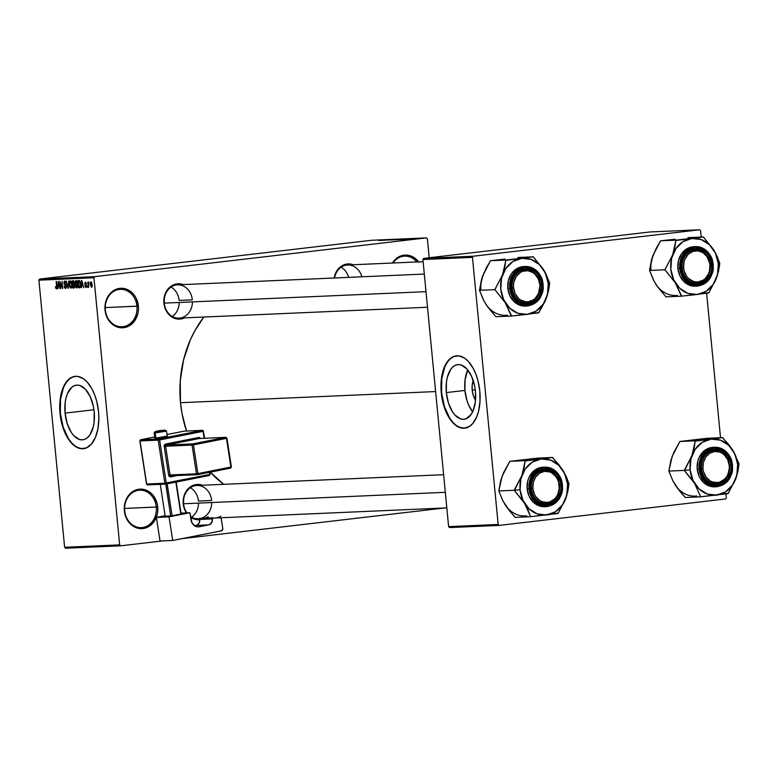 <?xml version="1.0" encoding="UTF-8"?>
<svg xmlns="http://www.w3.org/2000/svg" width="778" height="778" viewBox="0 0 778 778"><rect width="100%" height="100%" fill="white"/><g stroke="black" fill="none" stroke-linecap="round" stroke-linejoin="round"><path stroke-width="1.17" d="M156.29 507.061A18.73 15.891 87.5 0 0 138.698 490.266A18.73 15.891 87.5 0 0 124.694 510.747L124.373 510.825A19.771 16.776 -92.5 0 1 139.145 489.206A19.771 16.776 -92.5 0 1 157.71 506.935L124.597 508.442L156.29 507.061A18.73 15.891 -92.5 0 1 141.314 527.62A18.73 15.891 -92.5 0 1 124.694 510.747A18.73 15.891 -92.5 0 1 139.67 490.189A18.73 15.891 -92.5 0 1 156.29 507.061L157.71 506.935L157.769 510.806L157.175 514.608L154.17 521.406L149.172 526.307L142.938 528.554L139.651 528.554L133.359 526.317L130.597 524.168L126.367 518.206L124.373 510.825L124.324 506.955L126.124 499.573L127.913 496.345L130.208 493.602L135.936 489.965L139.145 489.206L145.671 489.955L151.496 493.592L153.85 496.335L157.03 503.133L157.71 506.935A19.771 16.776 -92.5 0 1 142.938 528.554A19.771 16.776 -92.5 0 1 124.373 510.825L124.694 510.747A18.73 15.891 87.5 0 0 142.286 527.542A18.73 15.891 87.5 0 0 156.29 507.061M416.843 261.953A18.73 15.891 87.5 0 0 393.007 263.003A18.73 15.891 -92.5 0 1 404.648 256.127A18.73 15.891 -92.5 0 1 416.843 261.953M418.827 262.274L413.702 257.382L407.409 255.145L404.122 255.145L397.889 257.392L392.404 263.022A19.771 16.776 -92.5 0 1 418.545 261.885M136.947 306.211A18.73 15.891 87.5 0 0 119.355 289.416A18.73 15.891 87.5 0 0 105.361 309.897L105.03 309.975A19.771 16.776 -92.5 0 1 119.812 288.356A19.771 16.776 -92.5 0 1 138.377 306.085L105.254 307.592L136.947 306.211A18.73 15.891 -92.5 0 1 121.971 326.77A18.73 15.891 -92.5 0 1 105.361 309.897A18.73 15.891 -92.5 0 1 120.337 289.338A18.73 15.891 -92.5 0 1 136.947 306.211L138.377 306.085L138.426 309.955L137.832 313.758L134.827 320.565L129.829 325.457L123.595 327.703L117.07 326.954L114.016 325.467L111.254 323.317L107.024 317.356L105.03 309.975L104.981 306.104L105.575 302.302L108.57 295.504L113.569 290.602L116.593 289.115L119.812 288.356L126.337 289.115L132.153 292.742L134.516 295.484L136.383 298.703L138.377 306.085A19.771 16.776 -92.5 0 1 123.595 327.703A19.771 16.776 -92.5 0 1 105.03 309.975L105.361 309.897A18.73 15.891 87.5 0 0 122.943 326.692A18.73 15.891 87.5 0 0 136.947 306.211M473.384 380.296L472.236 384.818L472.178 390.109A13.819 7.303 83.3 0 0 475.523 400.125L473.248 395.341L472.178 390.109L475.28 389.866L472.178 390.109A13.819 7.303 83.3 0 1 473.248 380.646M467.753 369.968A27.512 14.539 -96.7 0 0 464.943 390.43L446.339 392.598A27.512 14.539 83.3 0 1 457.697 364.629A27.512 14.539 83.3 0 1 475.446 391.324L475.348 401.847L473.043 410.872L471.167 414.373L466.314 418.681L463.523 419.332L460.634 418.934L454.994 415.073L452.465 411.766L448.449 403.023L446.339 392.598L446.436 382.076L447.321 377.281L450.608 369.56L452.884 366.915L455.461 365.242L458.252 364.59L461.14 364.989L466.781 368.85L471.526 376.221L474.648 385.995L475.446 391.324A27.512 14.539 83.3 0 1 464.077 419.293A27.512 14.539 83.3 0 1 446.339 392.598L464.943 390.43A27.512 14.539 -96.7 0 0 472.635 411.776L468.852 405.523L467.053 400.855L464.943 390.43L465.04 379.897L467.753 369.968M456.491 355.809A36.42 19.246 -96.7 0 0 441.622 392.802L441.272 392.841A36.42 19.246 83.3 0 1 456.316 355.828A36.42 19.246 83.3 0 1 479.802 391.159L477.964 380.675L475.883 374.179L473.219 368.364L468.337 361.41L464.69 358.201L458.952 355.857L453.36 356.625L449.947 358.853L445.619 364.522L443.431 369.667L441.408 378.915L441.029 389.292L442.322 399.902L444.073 406.651L447.856 415.637L452.738 422.6L458.281 426.918L464.028 428.24L469.474 426.432L472.693 423.563L476.632 417.027L478.499 411.436L479.987 401.711L479.802 391.159A36.42 19.246 83.3 0 1 464.767 428.182A36.42 19.246 83.3 0 1 441.272 392.841L441.622 392.802A36.42 19.246 -96.7 0 0 464.943 428.153L460.557 427.667L456.744 425.761L453.088 422.561L449.733 418.175L444.423 406.602L441.622 392.802L441.758 378.876L444.802 366.934L447.282 362.305L450.297 358.804L453.71 356.587L457.396 355.731M65.08 413.128A27.512 14.539 83.3 0 1 76.438 385.159A27.512 14.539 83.3 0 1 94.187 411.854L94.089 422.376L93.195 427.171L89.908 434.892L87.632 437.537L85.055 439.21L82.264 439.862L79.375 439.463L73.735 435.602L71.206 432.296L67.2 423.553L65.08 413.128L65.177 402.605L66.072 397.811L67.482 393.58L71.625 387.444L74.211 385.762L76.993 385.12L79.891 385.518L85.522 389.379L90.267 396.751L93.389 406.524L94.187 411.854A27.512 14.539 83.3 0 1 82.828 439.813A27.512 14.539 83.3 0 1 65.08 413.128L93.944 409.753L65.08 413.128M75.233 376.338A36.42 19.246 -96.7 0 0 60.363 413.332L60.013 413.371A36.42 19.246 83.3 0 1 75.058 376.358A36.42 19.246 83.3 0 1 98.543 411.688L96.705 401.205L94.624 394.709L91.96 388.893L87.087 381.93L83.431 378.73L77.693 376.387L73.92 376.552L68.688 379.372L64.36 385.052L62.172 390.196L60.149 399.445L59.77 409.811L61.063 420.421L62.814 427.171L66.607 436.166L71.479 443.129L75.135 446.329L80.863 448.673L86.465 447.904L91.444 444.092L95.373 437.557L97.921 428.863L98.855 418.768L98.543 411.688A36.42 19.246 83.3 0 1 83.509 448.702A36.42 19.246 83.3 0 1 60.013 413.371L60.363 413.332A36.42 19.246 -96.7 0 0 83.684 448.682L79.298 448.196L75.485 446.29L71.829 443.081L68.474 438.704L63.174 427.132L60.363 413.332L60.499 399.396L63.543 387.463L66.033 382.825L69.038 379.333L72.451 377.116L76.147 376.251M361.809 276.793A16.649 14.121 87.5 0 0 347.62 264.987A16.649 14.121 87.5 0 0 334.521 277.989A16.649 14.121 -92.5 0 1 347.62 264.987A16.649 14.121 -92.5 0 1 361.809 276.793M334.161 277.999A17.69 15.006 -92.5 0 1 353.241 264.744L347.202 263.995L341.62 265.998L337.156 270.384L334.161 277.999M211.645 500.487A16.649 14.121 87.5 0 0 196.017 485.56A16.649 14.121 87.5 0 0 183.569 503.765L183.238 503.843A17.69 15.006 -92.5 0 1 202.494 485.248L196.464 484.5L193.586 485.18L188.461 488.438L186.409 490.889L183.725 496.977L183.569 503.765A16.649 14.121 -92.5 0 1 196.883 485.491A16.649 14.121 -92.5 0 1 211.645 500.487L198.439 501.061L211.645 500.487M192.331 299.841A16.649 14.121 87.5 0 0 176.694 284.923A16.649 14.121 87.5 0 0 164.246 303.128L163.925 303.206A17.69 15.006 -92.5 0 1 183.18 284.602L177.141 283.863L174.262 284.544L169.137 287.792L165.49 293.131L164.411 296.34L164.246 303.128A16.649 14.121 -92.5 0 1 177.559 284.855A16.649 14.121 -92.5 0 1 192.331 299.841L179.115 300.425L192.331 299.841M435.622 391.558L180.515 402.712A110.311 93.584 87.5 0 0 186.516 431.031L181.994 413.419L180.515 402.712L435.622 391.558M210.342 472.129A110.311 93.584 87.5 0 0 223.656 484.324L210.342 472.129M444.335 507.995L181.789 538.668L444.335 507.995M162.631 540.905L120.639 545.816L65.595 548.218L120.639 545.816L162.631 540.905M94.722 276.637L39.678 279.039L371.378 240.295L426.422 237.883L94.722 276.637L93.944 277.775L119.666 544.882L64.623 547.284L38.9 280.177L93.944 277.775L119.666 544.882L120.639 545.816L119.666 544.882L64.623 547.284L65.595 548.218L64.623 547.284L38.9 280.177L39.678 279.039L38.9 280.177L93.944 277.775L94.722 276.637L426.422 237.883L427.394 238.817L429.213 257.751L427.394 238.817L426.422 237.883L371.378 240.295L39.678 279.039L94.722 276.637M414.013 239.011L418.827 238.467L413.77 239.011M411.212 239.128L416.288 238.583L411.212 239.128M408.382 239.254L408.975 239.157M402.236 239.517L408.8 238.797L402.236 239.517M396.537 239.77L402.985 239.041L396.527 239.77M390.916 240.013L398.161 239.254L390.916 240.013M383.447 240.344L391.441 239.546L383.447 240.344M378.798 240.519L385.937 239.789L378.915 240.548M380.51 240.47L387.716 239.712L380.51 240.47M388.028 240.149L388.942 239.984M393.483 239.838L400.145 239.177L393.522 239.906M399.231 239.585L405.892 238.934L399.279 239.653M404.122 239.439L411.338 238.671L404.122 239.439M410.21 239.177L411.095 239.07L410.21 239.177M412.612 239.07L413.497 238.963L412.612 239.07M415.919 238.924L416.794 238.817L415.919 238.924M87.632 287.403L87.185 286.382L87.632 287.403M81.544 287.675L81.641 285.497L82.857 285.438L83.732 287.578L81.544 280.391L81.184 287.685L81.641 285.497L82.857 285.438L83.732 287.578L81.544 280.391L81.544 287.646M76.069 280.537L75.087 284.408L75.777 287.111L76.857 287.967L77.839 285.555L77.129 281.49L76.244 280.557L75.466 280.936L75.087 284.408L75.67 286.878L76.789 287.977L77.683 286.819L77.781 284.203L76.02 280.547M71.031 288.23L71.926 287.072L72.023 284.456L70.321 280.79L69.33 284.66L69.913 287.131L71.109 288.22L71.994 286.781L71.994 284.145L71.304 281.607L70.146 280.819L69.368 282.171L69.407 285.312L71.061 288.22M65.537 288.463L66.422 286.314L65.731 284.612L64.486 283.805L64.846 281.879L65.673 281.782L64.846 281.879L66.023 283.153L64.759 281.033L63.952 283.066L65.07 285.011L65.994 284.904L65.07 285.011L66.422 286.304L65.488 287.617L64.136 286.071L65.537 288.463L66.276 287.85L66.198 285.302L64.302 283.075L64.924 281.879L66.023 283.153L65.595 281.626L64.37 281.179L63.932 282.677L64.331 284.388L65.955 285.779L65.624 287.597L64.136 286.071L64.603 287.782L65.595 288.463M57.932 288.706L58.019 286.528L59.235 286.469L60.11 288.609L58.301 281.412L57.562 288.726L58.019 286.528L59.235 286.469L60.11 288.609L58.301 281.412L57.932 288.677M55.831 288.375L56.531 288.852L57.018 287.996L56.512 281.49L56.658 287.675L56.172 287.938L55.452 286.635L55.831 288.375L56.969 288.239L55.831 288.375L56.463 288.862L56.989 286.411L56.162 281.5L56.687 287.452L56.356 288.016L55.452 286.635L55.831 288.375M60.859 288.58L60.305 282.774L62.717 288.492L62.016 281.247L62.23 287.072L59.818 281.344L60.859 288.58L60.305 282.774L62.717 288.492L62.016 281.247L62.23 287.072L59.818 281.344L60.859 288.58M68.338 288.249L68.736 280.955L68.065 287.413L66.256 281.062L67.997 288.268L68.736 280.955L68.065 287.413L66.256 281.062L68.338 288.249M73.959 288.006L74.824 285.827L74.406 282.54L73.268 280.761L72.179 280.8L72.869 288.055L74.387 287.879L74.795 287.053L74.27 281.821L73.657 280.829L72.179 280.8L72.869 288.055L74.046 287.996M79.657 287.753L80.63 284.028L79.482 280.615L77.926 280.557L78.627 287.802L80.484 287.024L80.387 282.482L79.482 280.615L77.926 280.557L78.627 287.802L79.735 287.743M85.901 287.578L86.582 285.837L85.055 283.532L86.125 282.793L85.444 282.871L86.309 283.591L85.356 282.122L84.714 283.659L85.736 285.234L86.455 285.147L85.736 285.234L86.591 285.944L85.852 286.819L86.562 286.742L84.88 285.915L85.901 287.578L86.591 286.489L86.27 284.719L85.065 283.659L85.444 282.871L86.309 283.591L85.279 282.122L84.753 283.97L86.241 286.314L85.736 286.81L84.88 285.915L85.95 287.568M88.634 287.364L88.536 281.976L88.206 282.929L87.778 282.103L88.284 287.374L88.896 282.249L88.206 282.929L87.778 282.103L88.634 287.364M91.522 287.325L92.232 284.505L90.997 281.869L90.287 284.641L91.522 287.325L92.222 286.333L91.24 281.918L90.404 282.463L90.306 284.874L91.561 287.325M473.228 256.225L423.689 258.393L650.087 231.951L699.626 229.782L473.228 256.225L472.45 257.362L498.163 524.469L448.624 526.638L422.911 259.531L472.45 257.362L498.163 524.469L499.145 525.403L449.606 527.572L499.145 525.403L725.543 498.961L499.145 525.403L498.163 524.469L448.624 526.638L449.606 527.572L448.624 526.638L422.911 259.531L423.689 258.393L422.911 259.531L472.45 257.362L473.228 256.225L699.626 229.782L700.599 230.716L701.211 237.057L700.599 230.716L699.626 229.782L650.087 231.951L423.689 258.393L473.228 256.225M706.628 293.277L720.525 437.693L706.628 293.277M725.942 493.923L726.321 497.823L725.942 493.923M725.543 498.961L726.321 497.823L725.543 498.961M203.846 317.035A110.311 93.584 87.5 0 0 180.515 402.712L180.243 381.094L183.55 359.893L190.318 339.918L194.918 330.631L203.846 317.035M184.629 317.871L177.588 319.068L171.957 317.064L169.487 315.139L165.704 309.809L163.925 303.206A17.69 15.006 -92.5 0 0 184.629 317.871M199.849 519.704L194.014 519.033L190.6 517.253A17.69 15.006 -92.5 0 0 199.722 519.714M186.701 513.324L185.028 510.446L183.238 503.843A17.69 15.006 -92.5 0 0 186.399 512.896M199.567 518.702L198.332 518.761A16.649 14.121 -92.5 0 1 190.464 516.368A16.649 14.121 87.5 0 0 199.557 518.644M186.953 512.877A16.649 14.121 -92.5 0 1 183.569 503.765A16.649 14.121 87.5 0 0 186.953 512.877M427.501 307.252L179.018 318.124A16.649 14.121 -92.5 0 1 164.246 303.128A16.649 14.121 87.5 0 0 179.018 318.124A16.649 14.121 87.5 0 0 192.419 301.893M200.977 518.352A16.649 14.121 87.5 0 0 211.733 502.53M57.018 287.938L56.356 288.016L57.018 287.938M59.546 286.353L58.019 286.528L59.546 286.353M58.058 285.672L58.486 282.142L59.352 285.594L58.058 285.672L58.214 282.171L59.031 285.633L58.058 285.672M65.673 281.782L64.846 281.879M69.68 284.66L70.399 281.636L71.265 281.539L70.399 281.636L71.741 282.774L72.023 284.408L70.944 287.383L69.68 284.66L69.932 281.947L70.954 281.976L71.722 285.409L71.012 287.374L71.877 287.267L70.341 286.985L69.68 284.66M71.265 281.539L70.399 281.636M72.811 283.805L72.607 281.636L74.143 281.461L72.607 281.636L74.153 281.5L73.22 281.607L74.406 282.628L73.832 283.688L74.348 283.63L72.811 283.805L72.607 281.636L73.706 281.694L74.066 282.667L73.832 283.688L72.811 283.805M73.142 287.189L72.899 284.651L74.474 284.466L72.899 284.651L74.503 284.515L73.589 284.622L74.814 285.808L74.241 287.053L74.805 286.985L73.142 287.189L72.899 284.651L74.036 284.719L74.474 285.847L74.241 287.053L73.142 287.189M75.437 284.408L76.156 281.383L77.022 281.286L76.156 281.383L77.499 282.521L77.771 284.155L76.701 287.131L75.378 283.425L75.787 281.568L76.837 281.899L77.236 286.664L76.098 286.732L75.437 284.408M78.899 286.936L78.364 281.383L79.949 281.198L78.364 281.383L79.978 281.237L78.986 281.354L80.056 281.412L79.492 281.48L80.679 285.769L78.899 286.936L78.364 281.383L79.949 282.268L80.309 285.818L79.667 286.897L80.552 286.79L78.899 286.936M83.158 285.312L81.641 285.497L83.158 285.312M81.68 284.641L82.098 281.111L82.974 284.563L81.68 284.641L81.826 281.14L82.653 284.602L81.68 284.641M85.055 283.532L85.444 282.871M88.877 282.852L88.206 282.929L88.877 282.852M90.637 284.622L91.055 282.628L91.765 282.54L91.055 282.628L92.232 284.524L91.454 286.576L90.598 283.678L90.9 282.686L91.532 283.046L91.746 286.343L91.123 286.382L90.637 284.622M91.765 282.54L91.055 282.628M379.654 240.46L380.5 240.334M383.476 240.159L386.919 239.789L383.476 240.159M388.776 240.062L389.37 239.935M390.537 239.935L391.587 239.682M393.483 239.585L394.261 239.42M393.561 239.498L393.055 239.605M390.896 239.896L391.83 239.741M394.232 239.828L398.929 239.371L394.008 239.877M402.1 239.186L402.683 239.05M399.396 239.381L401.837 239.138L399.396 239.381M399.367 239.439L396.517 239.721L399.056 239.527M399.989 239.575L404.686 239.118L399.766 239.624M402.275 239.468L407.983 238.885L402.275 239.468M407.098 239.118L410.541 238.758L407.098 239.118M415.685 238.603L414.966 238.69L415.685 238.603M417.99 238.545L414.518 238.934L418.136 238.593M729.579 465.4L729.249 465.477A15.609 13.245 -92.5 0 1 717.588 482.545A15.609 13.245 -92.5 0 1 702.923 468.55L701.503 468.677A16.649 14.121 87.5 0 0 717.131 483.605A16.649 14.121 87.5 0 0 729.579 465.4A16.649 14.121 -92.5 0 1 716.266 483.673A16.649 14.121 -92.5 0 1 701.503 468.677A16.649 14.121 -92.5 0 1 714.817 450.404A16.649 14.121 -92.5 0 1 729.579 465.4A16.649 14.121 87.5 0 0 713.941 450.472A16.649 14.121 87.5 0 0 701.503 468.677L702.923 468.55L703.361 462.492L705.724 457.124L709.672 453.253L714.593 451.483L719.747 452.076L722.159 453.253L724.337 454.945L727.683 459.652L729.249 465.477L729.287 468.541L727.868 474.366L726.457 476.914L724.649 479.073L720.127 481.952L717.588 482.545L712.434 481.952L710.022 480.785L705.977 476.924L703.468 471.556L702.923 468.55A15.609 13.245 -92.5 0 1 714.593 451.483A15.609 13.245 -92.5 0 1 729.249 465.477L729.579 465.4A16.649 14.121 87.5 0 0 713.941 450.472A16.649 14.121 87.5 0 0 701.503 468.677L701.173 468.755A17.69 15.006 -92.5 0 1 714.399 449.421A17.69 15.006 -92.5 0 1 731.009 465.273L729.579 465.4A16.649 14.121 -92.5 0 1 716.266 483.673A16.649 14.121 -92.5 0 1 701.503 468.677A16.649 14.121 -92.5 0 1 714.817 450.404A16.649 14.121 -92.5 0 1 729.579 465.4L731.009 465.273L731.048 468.745L730.523 472.139L727.838 478.227L723.365 482.613L717.783 484.616L711.948 483.945L709.215 482.623L704.625 478.246L702.952 475.358L701.785 472.158L701.124 465.293L701.659 461.889L704.343 455.801L706.395 453.35L711.52 450.092L717.335 449.412L720.234 450.092L722.966 451.415L727.556 455.791L730.386 461.869L731.009 465.273A17.69 15.006 -92.5 0 1 717.783 484.616A17.69 15.006 -92.5 0 1 701.173 468.755L701.503 468.677A16.649 14.121 87.5 0 0 717.131 483.605A16.649 14.121 87.5 0 0 729.579 465.4M692.42 480.143L694.676 483.517A28.154 23.885 -92.5 0 1 690.144 469.883L684.436 470.389A32.316 27.415 87.5 0 0 684.475 470.729L694.676 483.517L700.677 496.821L685.262 497.492L679.612 491.015L672.951 481.047L668.866 471.089L684.27 470.408L692.42 480.143M713.095 447.36L708.777 448.196L703.049 451.843L698.975 457.804L697.759 461.383L697.214 469.056L699.091 468.978L703.283 480.026L716.626 486.785L730.017 477.692L732.234 465.127C734.024 474.026 729.249 481.008 717.929 486.065C705.889 483.741 699.889 478.013 699.947 468.901L697.214 469.056A19.771 16.776 87.5 0 0 714.749 486.863L716.626 486.785A19.771 16.776 -92.5 0 1 699.091 468.978A19.771 16.776 -92.5 0 1 714.894 447.282A19.771 16.776 -92.5 0 1 732.429 465.079L728.237 454.031L714.894 447.282L701.503 456.375L699.091 468.978L699.947 468.901L701.873 476.048L705.967 481.825L708.641 483.906L714.739 486.065L721.041 485.336L723.968 483.897L728.801 479.151L731.709 472.567L732.283 468.881L731.573 461.451L730.309 457.979L726.214 452.213L720.574 448.692L714.253 447.963L708.213 450.141L705.597 452.222L701.649 457.999L700.472 461.471L699.947 468.901C698.158 460.002 702.933 453.029 714.253 447.963C726.292 450.297 732.283 456.015 732.234 465.127L732.429 465.079M676.879 487.232L672.951 481.047L668.866 471.089L672.163 456.375L679.875 441.476L695.279 440.805L691.982 455.509L684.27 470.408L668.866 471.089L670.918 460.158L673.592 453.127M671.103 459.827L673.709 452.64L679.875 441.476L707.28 438.277L722.694 437.596L695.279 440.805L679.875 441.476L694.501 439.852M673.174 481.261L677.123 487.757L685.262 497.492L700.677 496.821L728.091 493.622L735.793 478.713L739.1 464.009L733.1 450.705L722.694 437.596L707.28 438.277L688.297 440.572M716.587 495.119L707.299 494.049L699.004 488.876L692.984 480.396L690.144 469.883L690.922 458.952L695.192 449.266L702.31 442.293L711.189 439.103L720.486 440.173L728.772 445.347L734.792 453.837L737.632 464.34L736.854 475.27L732.584 484.957L725.466 491.929L716.587 495.119A28.154 23.885 -92.5 0 1 694.676 483.517L700.482 496.5A32.316 27.415 87.5 0 0 701.007 496.782L728.218 493.262A32.316 27.415 -92.5 0 1 727.761 493.66A32.316 27.415 87.5 0 0 728.218 493.262L735.793 478.713L737.943 471.332L738.964 464.359A32.316 27.415 87.5 0 0 738.905 463.688L733.1 450.705A28.154 23.885 -92.5 0 1 735.793 478.713A28.154 23.885 -92.5 0 1 716.587 495.119M716.626 486.785C727.304 484.937 732.613 477.702 732.526 465.088C730.6 453.817 724.726 447.885 714.894 447.282L713.027 447.36A19.771 16.776 87.5 0 0 697.214 469.056L699.208 476.437L703.438 482.399L709.254 486.036L715.779 486.785M739.1 464.009L738.905 463.688A32.316 27.415 -92.5 0 1 738.964 464.359L739.1 464.009M722.888 437.917A32.316 27.415 87.5 0 0 722.363 437.635L711.189 439.103A28.154 23.885 -92.5 0 1 733.1 450.705L728.383 444.121L722.363 437.635A32.316 27.415 -92.5 0 1 722.888 437.917M695.61 440.766A32.316 27.415 87.5 0 0 695.153 441.155L694.132 448.079L691.982 455.509A28.154 23.885 -92.5 0 1 711.189 439.103L695.153 441.155A32.316 27.415 -92.5 0 1 695.61 440.766M684.407 470.058A32.316 27.415 87.5 0 0 684.436 470.389L690.144 469.883A28.154 23.885 -92.5 0 1 691.982 455.509L684.475 470.729A32.316 27.415 -92.5 0 1 684.436 470.389A32.316 27.415 -92.5 0 1 684.407 470.058M700.482 496.5L701.007 496.782A32.316 27.415 -92.5 0 1 700.482 496.5M674.866 484.383A28.154 23.885 87.5 0 0 696.767 495.985M559.518 485.268L559.197 485.346A15.609 13.245 -92.5 0 1 547.527 502.413A15.609 13.245 -92.5 0 1 532.872 488.419L531.442 488.545A16.649 14.121 87.5 0 0 547.07 503.473A16.649 14.121 87.5 0 0 559.518 485.268A16.649 14.121 -92.5 0 1 546.205 503.541A16.649 14.121 -92.5 0 1 531.442 488.545A16.649 14.121 -92.5 0 1 544.756 470.272A16.649 14.121 -92.5 0 1 559.518 485.268A16.649 14.121 87.5 0 0 543.88 470.34A16.649 14.121 87.5 0 0 531.442 488.545L532.872 488.419L534.437 494.244L535.916 496.792L539.961 500.653L542.373 501.82L547.527 502.413L550.065 501.81L554.588 498.941L556.396 496.772L557.807 494.234L559.236 488.409L558.653 482.341L557.622 479.52L556.144 476.972L552.098 473.112L549.686 471.945L544.532 471.351L539.611 473.121L535.663 476.992L533.3 482.36L532.872 488.419A15.609 13.245 -92.5 0 1 544.532 471.351A15.609 13.245 -92.5 0 1 559.197 485.346L559.518 485.268A16.649 14.121 87.5 0 0 543.88 470.34A16.649 14.121 87.5 0 0 531.442 488.545L531.111 488.623A17.69 15.006 -92.5 0 1 544.337 469.28A17.69 15.006 -92.5 0 1 560.948 485.141L559.518 485.268A16.649 14.121 -92.5 0 1 546.205 503.541A16.649 14.121 -92.5 0 1 531.442 488.545A16.649 14.121 -92.5 0 1 544.756 470.272A16.649 14.121 -92.5 0 1 559.518 485.268L560.948 485.141L560.996 488.603L560.461 492.007L557.777 498.095L553.304 502.471L547.722 504.484L541.887 503.813L539.154 502.481L534.564 498.115L532.901 495.226L531.111 488.623L531.073 485.161L531.598 481.757L534.282 475.669L536.334 473.219L541.459 469.961L544.337 469.28L550.172 469.951L555.375 473.209L557.495 475.659L560.335 481.738L560.948 485.141A17.69 15.006 -92.5 0 1 547.722 504.484A17.69 15.006 -92.5 0 1 531.111 488.623L531.442 488.545A16.649 14.121 87.5 0 0 547.07 503.473A16.649 14.121 87.5 0 0 559.518 485.268M198.526 503.113A16.649 14.121 -92.5 0 1 191.641 517.117M445.327 492.318L183.569 503.765L445.327 492.318M190.357 487.718A16.649 14.121 -92.5 0 1 198.439 501.061M522.359 500.011L524.615 503.385A28.154 23.885 -92.5 0 1 520.083 489.751L514.375 490.257A32.316 27.415 87.5 0 0 514.414 490.597L524.615 503.385L530.615 516.689L515.201 517.36L509.551 510.874L502.889 500.915L498.805 490.947L514.209 490.276L522.359 500.011M543.034 467.218L538.716 468.064L532.988 471.701L528.914 477.673L527.698 481.251L527.153 488.924L529.03 488.847L533.222 499.894L546.564 506.653L559.956 497.56L562.173 484.995C563.962 493.894 559.188 500.876 547.868 505.933C535.828 503.599 529.837 497.881 529.886 488.769L527.153 488.924A19.771 16.776 87.5 0 0 544.697 506.731L546.564 506.653A19.771 16.776 -92.5 0 1 529.03 488.847A19.771 16.776 -92.5 0 1 544.833 467.14A19.771 16.776 -92.5 0 1 562.368 484.947L558.176 473.899L544.833 467.14L531.442 476.233L529.03 488.847L529.886 488.769L531.812 495.917L533.62 499.038L538.58 503.774L544.678 505.933L547.868 505.933L553.907 503.765L558.74 499.019L561.648 492.425L562.222 488.749L561.512 481.319L560.248 477.848L556.153 472.081L550.513 468.56L544.192 467.831L538.152 470.009L535.536 472.09L531.588 477.867L530.411 481.339L529.886 488.769C528.097 479.87 532.872 472.888 544.192 467.831C556.231 470.165 562.231 475.883 562.173 484.995L562.368 484.947M506.818 507.1L502.889 500.915L498.805 490.947L502.102 476.243L509.814 461.344L525.228 460.664L521.921 475.377L514.209 490.276L498.805 490.947L500.857 480.026L503.541 472.995M501.051 479.686L503.648 472.499L509.814 461.344L537.228 458.135L552.633 457.464L525.228 460.664L509.814 461.344L524.44 459.71M503.113 501.129L507.061 507.626L515.201 517.36L530.615 516.689L558.03 513.48L565.732 498.581L569.039 483.877L563.039 470.573L552.633 457.464L537.228 458.135L518.236 460.44M546.526 514.987L537.238 513.918L528.952 508.744L522.923 500.264L520.083 489.751L520.861 478.82L525.131 469.134L532.249 462.161L541.128 458.971L550.425 460.041L558.711 465.215L564.731 473.695L567.57 484.208L566.792 495.139L562.523 504.825L555.404 511.798L546.526 514.987A28.154 23.885 -92.5 0 1 524.615 503.385L528.116 510.018L530.421 516.368A32.316 27.415 87.5 0 0 530.946 516.65L558.166 513.13A32.316 27.415 -92.5 0 1 557.7 513.519A32.316 27.415 87.5 0 0 558.166 513.13L565.732 498.581L567.882 491.2L568.913 484.227A32.316 27.415 87.5 0 0 568.844 483.556L566.559 477.254L563.039 470.573A28.154 23.885 -92.5 0 1 565.732 498.581A28.154 23.885 -92.5 0 1 546.526 514.987M546.564 506.653C557.243 504.805 562.552 497.57 562.465 484.947C560.539 473.685 554.665 467.743 544.833 467.14L542.966 467.228A19.771 16.776 87.5 0 0 527.153 488.924L529.147 496.306L533.377 502.267L539.203 505.895L545.718 506.653M569.039 483.877L568.844 483.556A32.316 27.415 -92.5 0 1 568.913 484.227L569.039 483.877M552.837 457.785A32.316 27.415 87.5 0 0 552.312 457.503L541.128 458.971A28.154 23.885 -92.5 0 1 563.039 470.573L558.322 463.989L552.312 457.503A32.316 27.415 -92.5 0 1 552.837 457.785M525.549 460.625A32.316 27.415 87.5 0 0 525.092 461.023L524.08 467.948L521.921 475.377A28.154 23.885 -92.5 0 1 541.128 458.971L525.092 461.023A32.316 27.415 -92.5 0 1 525.549 460.625M514.346 489.926A32.316 27.415 87.5 0 0 514.375 490.257L520.083 489.751A28.154 23.885 -92.5 0 1 521.921 475.377L514.414 490.597A32.316 27.415 -92.5 0 1 514.375 490.257A32.316 27.415 -92.5 0 1 514.346 489.926M530.421 516.368L530.946 516.65A32.316 27.415 -92.5 0 1 530.421 516.368M504.805 504.251A28.154 23.885 87.5 0 0 526.706 515.853M682.18 268.04L683.609 267.914A15.609 13.245 -92.5 0 1 695.279 250.847A15.609 13.245 -92.5 0 1 709.935 264.841L710.256 264.763A16.649 14.121 87.5 0 0 694.628 249.835A16.649 14.121 87.5 0 0 682.18 268.04A16.649 14.121 -92.5 0 1 695.493 249.767A16.649 14.121 -92.5 0 1 710.256 264.763A16.649 14.121 -92.5 0 1 696.952 283.036A16.649 14.121 -92.5 0 1 682.18 268.04A16.649 14.121 87.5 0 0 697.817 282.968A16.649 14.121 87.5 0 0 710.256 264.763L706.881 256.468L702.835 252.607L697.876 250.847L692.741 251.45L688.219 254.318L685 259.025L684.037 261.855L683.609 267.914L684.154 270.909L686.653 276.287L688.52 278.446L693.11 281.315L695.668 281.908L698.265 281.908L703.186 280.138L705.325 278.436L708.544 273.73L709.507 270.9L709.935 264.841A15.609 13.245 -92.5 0 1 698.265 281.908A15.609 13.245 -92.5 0 1 683.609 267.914L682.18 268.04A16.649 14.121 87.5 0 0 697.817 282.968A16.649 14.121 87.5 0 0 710.256 264.763L711.685 264.637A17.69 15.006 -92.5 0 1 698.469 283.98A17.69 15.006 -92.5 0 1 681.849 268.118L682.18 268.04A16.649 14.121 -92.5 0 1 695.493 249.767A16.649 14.121 -92.5 0 1 710.256 264.763A16.649 14.121 -92.5 0 1 696.952 283.036A16.649 14.121 -92.5 0 1 682.18 268.04L681.81 264.656L683.424 258.043L687.071 252.714L689.493 250.779L695.075 248.775L698.022 248.775L700.91 249.446L706.123 252.694L708.233 255.145L711.073 261.233L711.734 268.099L711.199 271.503L710.12 274.702L706.463 280.041L701.348 283.299L698.469 283.98L692.624 283.299L687.421 280.051L683.638 274.722L681.849 268.118A17.69 15.006 -92.5 0 1 695.075 248.775A17.69 15.006 -92.5 0 1 711.685 264.637L710.256 264.763A16.649 14.121 87.5 0 0 694.628 249.835A16.649 14.121 87.5 0 0 682.18 268.04M341.104 267.204A16.649 14.121 -92.5 0 1 348.602 277.367M657.566 286.596L665.949 296.856L681.353 296.185L665.949 296.856L657.809 287.121L653.627 280.411L649.542 270.443L652.849 255.738A28.154 23.885 87.5 0 0 651.011 270.112M715.721 253.453L713.776 250.069A28.154 23.885 -92.5 0 1 718.308 263.703L719.621 263.382A32.316 27.415 87.5 0 0 719.582 263.052L717.297 256.74L713.776 250.069L703.38 236.959L687.966 237.63L703.38 236.959L675.965 240.159L672.659 254.873L664.957 269.772L675.362 282.881L681.353 296.185L708.768 292.975L716.48 278.077L719.251 267.136L719.776 263.363L715.721 253.453M713.115 264.442L708.923 253.395L695.581 246.636L682.18 255.729L679.768 268.342L680.624 268.264C678.844 259.366 683.609 252.383 694.939 247.326C706.978 249.66 712.969 255.379 712.92 264.491L710.985 257.343L706.891 251.576L701.25 248.056L694.939 247.326L688.9 249.495L684.057 254.241L681.149 260.825L680.624 268.264L682.559 275.412L686.653 281.179L692.284 284.699L698.605 285.429L704.644 283.25L709.487 278.514L712.385 271.921L712.92 264.491C714.7 273.389 709.935 280.372 698.605 285.429C686.566 283.095 680.575 277.376 680.624 268.264L679.768 268.342A19.771 16.776 -92.5 0 1 695.581 246.636A19.771 16.776 -92.5 0 1 713.115 264.442L710.703 277.056L697.302 286.148A19.771 16.776 -92.5 0 1 679.768 268.342L677.901 268.42L679.768 268.342L683.959 279.39L697.302 286.148C707.99 284.301 713.29 277.065 713.212 264.442C711.277 253.171 705.403 247.239 695.581 246.636L693.704 246.723A19.771 16.776 87.5 0 0 677.901 268.42L679.894 275.801L684.115 281.762L689.94 285.39L696.466 286.139M653.851 280.625L649.542 270.443L664.957 269.772L649.542 270.443L651.594 259.521L656.214 248.299L660.551 240.84L675.965 240.159L660.551 240.84L675.178 239.206M651.789 259.181L654.279 252.49M668.983 239.935L660.551 240.84L652.849 255.738M691.875 238.467L701.163 239.536L709.448 244.71L715.468 253.19L718.308 263.703L717.53 274.634L713.261 284.32L706.142 291.293L697.263 294.483L687.976 293.413L679.69 288.239L673.67 279.749L670.831 269.246L671.599 258.315L675.878 248.629L682.996 241.657L691.875 238.467A28.154 23.885 -92.5 0 1 713.776 250.069L703.575 237.271A32.316 27.415 87.5 0 0 703.049 236.998L675.829 240.519A32.316 27.415 -92.5 0 1 676.296 240.12A32.316 27.415 87.5 0 0 675.829 240.519L674.818 247.443L672.659 254.873L665.083 269.421A32.316 27.415 87.5 0 0 665.151 270.092L675.362 282.881A28.154 23.885 -92.5 0 1 672.659 254.873A28.154 23.885 -92.5 0 1 691.875 238.467M693.782 246.714L689.454 247.56L686.439 249.048L681.44 253.939L678.445 260.747L677.901 268.42A19.771 16.776 87.5 0 0 695.435 286.226L697.302 286.148M664.957 269.772L665.151 270.092A32.316 27.415 -92.5 0 1 665.083 269.421L664.957 269.772M681.158 295.864A32.316 27.415 87.5 0 0 681.684 296.146L697.263 294.483A28.154 23.885 -92.5 0 1 675.362 282.881L681.684 296.146A32.316 27.415 -92.5 0 1 681.158 295.864M708.447 293.014A32.316 27.415 87.5 0 0 708.904 292.625L716.48 278.077A28.154 23.885 -92.5 0 1 697.263 294.483L708.904 292.625A32.316 27.415 -92.5 0 1 708.447 293.014M719.65 263.723A32.316 27.415 87.5 0 0 719.621 263.382L718.308 263.703A28.154 23.885 -92.5 0 1 716.48 278.077L718.619 270.695L719.582 263.052A32.316 27.415 -92.5 0 1 719.621 263.382A32.316 27.415 -92.5 0 1 719.65 263.723M703.575 237.271L703.049 236.998A32.316 27.415 -92.5 0 1 703.575 237.271M655.543 283.746A28.154 23.885 87.5 0 0 677.453 295.348M171.043 287.072A16.649 14.121 -92.5 0 1 179.115 300.425M512.119 287.909L513.548 287.782A15.609 13.245 -92.5 0 1 525.218 270.715A15.609 13.245 -92.5 0 1 539.874 284.709L540.204 284.631A16.649 14.121 87.5 0 0 524.567 269.703A16.649 14.121 87.5 0 0 512.119 287.909A16.649 14.121 -92.5 0 1 525.432 269.635A16.649 14.121 -92.5 0 1 540.204 284.631A16.649 14.121 -92.5 0 1 526.891 302.905A16.649 14.121 -92.5 0 1 512.119 287.909A16.649 14.121 87.5 0 0 527.756 302.827A16.649 14.121 87.5 0 0 540.204 284.631L538.483 293.588L535.264 298.305L533.125 299.997L528.204 301.776L525.607 301.776L520.638 300.007L518.459 298.314L515.124 293.607L513.548 287.782L513.509 284.719L513.976 281.724L516.349 276.346L520.288 272.485L522.68 271.308L527.815 270.715L532.784 272.475L534.963 274.177L538.298 278.884L539.874 284.709A15.609 13.245 -92.5 0 1 528.204 301.776A15.609 13.245 -92.5 0 1 513.548 287.782L512.119 287.909A16.649 14.121 87.5 0 0 527.756 302.827A16.649 14.121 87.5 0 0 540.204 284.631L541.624 284.495A17.69 15.006 -92.5 0 1 528.408 303.838A17.69 15.006 -92.5 0 1 511.798 287.986L512.119 287.909A16.649 14.121 -92.5 0 1 525.432 269.635A16.649 14.121 -92.5 0 1 540.204 284.631A16.649 14.121 -92.5 0 1 526.891 302.905A16.649 14.121 -92.5 0 1 512.119 287.909L511.749 284.515L513.363 277.911L517.01 272.572L519.432 270.647L525.014 268.643L527.961 268.643L533.591 270.637L536.061 272.563L538.172 275.013L541.011 281.101L541.673 287.967L540.058 294.57L538.454 297.459L536.412 299.909L531.286 303.167L525.461 303.848L519.83 301.845L517.36 299.919L513.577 294.59L511.798 287.986A17.69 15.006 -92.5 0 1 525.014 268.643A17.69 15.006 -92.5 0 1 541.624 284.495L540.204 284.631A16.649 14.121 87.5 0 0 524.567 269.703A16.649 14.121 87.5 0 0 512.119 287.909M164.246 303.128L426.004 291.672L164.246 303.128M179.212 302.467A16.649 14.121 -92.5 0 1 172.327 316.471M487.505 306.454L495.887 316.724L511.302 316.043L495.887 316.724L487.748 306.989L483.566 300.279L479.481 290.311L482.788 275.606A28.154 23.885 87.5 0 0 480.95 289.98M545.66 273.321L543.725 269.937A28.154 23.885 -92.5 0 1 548.247 283.562L549.56 283.25A32.316 27.415 87.5 0 0 549.521 282.92L543.725 269.937L533.319 256.828L517.905 257.499L533.319 256.828L505.904 260.027L502.598 274.731L494.896 289.64L505.301 302.749L511.302 316.043L538.707 312.844L544.843 301.738L548.568 290.554L549.725 283.231L545.66 273.321M543.054 284.31L538.862 273.253L525.52 266.504L512.119 275.597L509.707 288.2L510.562 288.132C508.783 279.234 513.548 272.251 524.878 267.194C536.917 269.519 542.908 275.247 542.859 284.359L540.924 277.211L536.83 271.434L531.199 267.924L524.878 267.194L518.838 269.363L513.995 274.109L511.088 280.693L510.562 288.132L512.498 295.27L516.592 301.047L522.223 304.568L528.544 305.287L534.583 303.119L539.426 298.382L542.334 291.789L542.859 284.359C544.639 293.257 539.874 300.23 528.544 305.287C516.504 302.963 510.514 297.245 510.562 288.132L509.707 288.2A19.771 16.776 -92.5 0 1 525.52 266.504A19.771 16.776 -92.5 0 1 543.054 284.31L540.642 296.914L527.241 306.007A19.771 16.776 -92.5 0 1 509.707 288.2L507.84 288.288L509.707 288.2L513.898 299.258L527.241 306.007C537.929 304.159 543.229 296.933 543.151 284.31C541.225 273.039 535.342 267.107 525.52 266.504L523.643 266.582A19.771 16.776 87.5 0 0 507.84 288.288L509.833 295.669L514.064 301.621L519.879 305.258L526.405 306.007M483.79 300.483L479.481 290.311L494.896 289.64L479.481 290.311L481.533 279.39L486.153 268.167L490.49 260.698L505.904 260.027L490.49 260.698L505.116 259.074M481.728 279.049L484.217 272.358M498.922 259.794L490.49 260.698L482.788 275.606M521.814 258.325L531.102 259.405L539.387 264.569L545.407 273.059L548.247 283.562L547.479 294.492L543.2 304.188L536.081 311.151L527.202 314.351L517.915 313.281L509.629 308.107L503.609 299.618L500.769 289.115L501.547 278.184L505.817 268.498L512.935 261.525L521.814 258.325A28.154 23.885 -92.5 0 1 543.725 269.937L533.514 257.139A32.316 27.415 87.5 0 0 532.988 256.866L505.768 260.377A32.316 27.415 -92.5 0 1 506.235 259.988A32.316 27.415 87.5 0 0 505.768 260.377L504.757 267.301L502.598 274.731L495.022 289.28A32.316 27.415 87.5 0 0 495.09 289.951L505.301 302.749A28.154 23.885 -92.5 0 1 502.598 274.731A28.154 23.885 -92.5 0 1 521.814 258.325M523.72 266.582L519.403 267.428L516.378 268.916L511.379 273.807L508.384 280.615L507.84 288.288A19.771 16.776 87.5 0 0 525.374 306.094L527.241 306.007M494.896 289.64L495.09 289.951A32.316 27.415 -92.5 0 1 495.022 289.28L494.896 289.64M511.097 315.732A32.316 27.415 87.5 0 0 511.623 316.004L527.202 314.351A28.154 23.885 -92.5 0 1 505.301 302.749L511.623 316.004A32.316 27.415 -92.5 0 1 511.097 315.732M538.386 312.882A32.316 27.415 87.5 0 0 538.843 312.493L546.419 297.945A28.154 23.885 -92.5 0 1 527.202 314.351L538.843 312.493A32.316 27.415 -92.5 0 1 538.386 312.882M549.589 283.591A32.316 27.415 87.5 0 0 549.56 283.25L548.247 283.562A28.154 23.885 -92.5 0 1 546.419 297.945L548.568 290.554L549.521 282.92A32.316 27.415 -92.5 0 1 549.56 283.25A32.316 27.415 -92.5 0 1 549.589 283.591M533.514 257.139L532.988 256.866A32.316 27.415 -92.5 0 1 533.514 257.139M485.482 303.615A28.154 23.885 87.5 0 0 507.392 315.216M164.761 430.078A1.041 0.885 87.5 0 0 164.508 430.088L155.824 431.8A1.041 0.885 87.5 0 0 155.114 432.996L166.443 431.08M165.539 430.934L155.114 432.996L155.901 438.131L167.192 436.088M165.957 484.062L209.311 475.494A1.041 0.545 -101.2 0 0 209.36 475.494A1.041 0.545 -101.2 0 0 209.7 474.444L209.379 472.324L209.7 474.444L166.259 483.031L159.616 439.94L203.058 431.352L204.128 438.296L203.058 431.352A1.041 0.545 -101.2 0 0 202.348 430.351L158.907 438.938L140.74 439.726L154.773 436.954L140.692 439.735A1.041 0.545 78.8 0 1 140.74 439.726L154.773 436.954M199.567 438.5A1.041 0.885 87.5 0 0 199.343 438.51L225.766 437.353L192.749 443.878L166.327 445.035L199.343 438.51A1.041 0.545 78.8 0 1 198.633 437.508A2.081 1.77 -92.5 0 1 200.432 438.452L198.633 437.508L164.703 444.569L164.197 446.436L168.729 475.553L170.343 476.895L177.335 475.553L170.683 476.875A1.041 0.545 78.8 0 1 171.014 475.835A1.041 0.545 -101.2 0 0 170.683 476.875A2.081 1.77 -92.5 0 1 168.632 475.164L170.051 474.969L165.617 446.232L192.04 445.084L196.474 473.812L170.051 474.969A1.041 0.885 87.5 0 0 171.072 475.825L197.272 474.677M156.397 517.419L165.101 515.697L156.397 517.419L160.035 541.021L172.697 540.467L169.05 516.864L156.397 517.419L169.05 516.864L189.91 512.741L169.05 516.864L172.697 540.467L221.351 530.849L172.697 540.467L160.035 541.021L156.397 517.419M220.874 516.145A16.649 14.121 -92.5 0 1 214.845 518.041A16.649 14.121 -92.5 0 1 212.18 517.856L199.518 518.411L212.18 517.856L212.345 518.887L199.683 519.441L199.518 518.411L199.392 522.437L197.729 524.703L196.124 525.422L208.786 524.868L199.226 526.764A8.325 7.06 -92.5 0 1 198.332 526.871A8.325 7.06 -92.5 0 1 191.018 519.928L189.91 512.741L180.992 513.13L189.91 512.741L192.03 522.962L195.152 526.142L197.855 526.871L209.622 524.605L212.044 521.882L212.18 517.856L214.874 518.041M165.189 516.232L172.103 515.795L181.118 513.927L176.198 482.049L181.118 513.927L172.103 515.795L167.173 483.828L172.103 515.795L170.693 515.989L165.189 516.232L160.258 484.334L165.189 516.232M221.117 517.759L222.8 528.855L221.351 530.849A2.081 1.77 -92.5 0 0 222.771 528.457L221.117 517.759M196.124 525.422L194.5 525.743L196.124 525.422A5.203 4.415 87.5 0 0 199.683 519.441L212.345 518.887A5.203 4.415 -92.5 0 1 208.786 524.868L196.124 525.422M199.226 526.764L197.418 526.842L199.226 526.764M209.311 475.494L209.7 474.444L164.839 483.226L165.87 484.081A1.041 0.885 -92.5 0 1 165.753 484.091L170.693 515.989L165.918 484.081A1.041 0.545 78.8 0 1 165.87 484.081L166.259 483.031L159.616 439.94L203.369 431.207A1.041 0.885 87.5 0 0 202.348 430.351L158.907 438.938A1.041 0.545 78.8 0 1 159.616 439.94L158.907 438.938L158.197 440.134L164.839 483.226L146.682 484.023L140.03 440.922L158.197 440.134A1.041 0.885 -92.5 0 1 158.907 438.938L140.74 439.726A1.041 0.885 87.5 0 0 140.03 440.922L158.197 440.134L164.839 483.226L166.259 483.031A1.041 0.545 78.8 0 1 165.918 484.081L209.36 475.494L210.021 474.298M175.867 482.107L180.797 514.083L175.867 482.107M184.405 431.129A1.041 0.885 87.5 0 0 184.298 431.129L167.037 434.523L184.182 431.138L202.348 430.351A1.041 0.545 78.8 0 1 203.058 431.352L202.455 430.331A1.041 0.885 -92.5 0 0 202.348 430.351L184.182 431.138A1.041 0.545 -101.2 0 0 184.143 431.148A1.041 0.545 -101.2 0 0 184.094 431.158M155.474 437.79L159.762 437.722L167.289 436.166L166.492 431.012L164.625 430.069C162.962 430.448 154.268 430.497 154.151 432.918L155.114 432.996A1.041 0.885 -92.5 0 1 155.824 431.8L164.508 430.088A1.041 0.885 -92.5 0 1 164.635 430.069M226.952 438.228L225.873 437.343L199.46 438.5A1.041 0.885 87.5 0 0 199.343 438.51L225.766 437.353A1.041 0.885 -92.5 0 1 225.873 437.343L226.476 438.354L225.766 437.353L192.749 443.878A1.041 0.545 78.8 0 1 193.459 444.88L192.04 445.084L196.474 473.812L197.884 473.617A1.041 0.545 78.8 0 1 197.544 474.658L230.512 468.142A1.041 0.545 -101.2 0 0 230.56 468.132L231.387 466.956L226.952 438.228L226.476 438.354L230.901 467.092L226.476 438.354L193.459 444.88L197.884 473.617L231.222 466.946L230.512 468.142L231.222 466.946M154.151 432.918L154.948 438.053L155.901 438.131L155.114 432.996L154.209 432.85M230.56 468.132A1.041 0.545 -101.2 0 0 230.901 467.092L197.884 473.617L193.459 444.88L226.787 438.209M226.476 438.354A1.041 0.545 -101.2 0 0 225.766 437.353M197.583 474.648L230.512 468.142M197.544 474.658A1.041 0.545 78.8 0 1 197.495 474.668L197.884 473.617L196.474 473.812L197.495 474.668A1.041 0.885 -92.5 0 1 196.474 473.812L170.051 474.969A1.041 0.885 87.5 0 0 171.072 475.825M192.749 443.878L192.04 445.084L193.459 444.88L192.749 443.878L166.327 445.035A1.041 0.545 78.8 0 1 165.617 444.034L198.633 437.508A1.041 0.545 -101.2 0 0 199.343 438.51L166.327 445.035A1.041 0.885 87.5 0 0 165.617 446.232L192.04 445.084A1.041 0.885 -92.5 0 1 192.749 443.878M166.327 445.035A1.041 0.885 87.5 0 0 165.617 446.232L164.197 446.436A2.081 1.77 -92.5 0 1 165.617 444.034A1.041 0.545 -101.2 0 0 166.327 445.035M164.197 446.436L165.617 446.232L170.051 474.969L168.632 475.164L164.197 446.436M203.369 431.207L204.624 438.277M184.298 431.129A1.041 0.885 87.5 0 0 184.182 431.138L202.455 430.331M167.037 434.532L184.143 431.148M140.021 440.854L140.03 440.922A1.041 0.885 -92.5 0 1 140.74 439.726A1.041 0.545 -101.2 0 0 140.692 439.735A1.041 0.545 -101.2 0 0 140.604 439.764M146.663 483.945L139.865 440.912L140.692 439.735M146.993 483.877L147.596 484.889L165.753 484.091A1.041 0.885 -92.5 0 1 164.839 483.226L146.682 484.023A1.041 0.885 87.5 0 0 147.703 484.879L165.646 484.091M204.828 518.177A16.649 14.121 87.5 0 0 208.212 516.689M76.127 281.393L77.022 281.286M85.405 282.871L86.125 282.793M212.229 518.148L446.825 507.888M196.883 485.491L443.625 474.697M347.62 264.987L423.115 261.68M424.311 274.06L177.559 284.855M171.034 475.825L197.388 474.677M209.36 475.494L210.186 474.308L209.856 472.227M147.596 484.889L146.517 484.013L139.865 440.912"/></g></svg>
